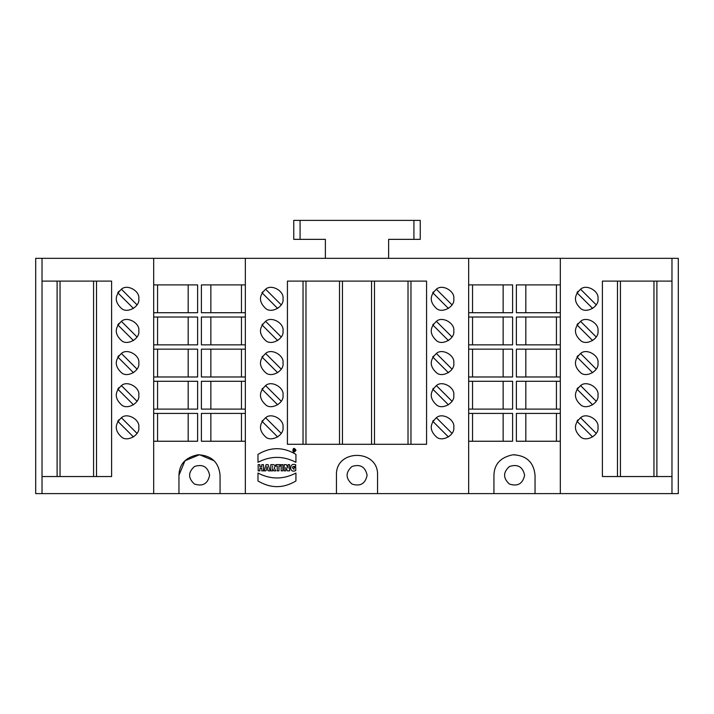 <?xml version="1.0" encoding="UTF-8"?>
<svg xmlns="http://www.w3.org/2000/svg" width="714" height="714" viewBox="0 0 714 714"><rect width="100%" height="100%" fill="white"/><g stroke="black" fill="none" stroke-linecap="round" stroke-linejoin="round"><path stroke-width="1.07" d="M374.493 281.102L374.493 444.286M408.015 281.102L408.015 444.286M410.969 444.286L410.969 281.102L426.57 281.102L426.57 444.286L287.43 444.286L287.43 281.102L426.57 281.102L426.57 444.286L287.43 444.286L287.43 281.102L426.57 281.102L287.43 281.102L303.031 281.102L303.031 444.286M305.985 281.102L305.985 444.286M339.507 281.102L339.507 444.286M342.452 444.286L342.452 281.102M371.548 281.102L371.548 444.286M433.273 420.501L432.746 421.269L448.446 436.968M452.024 433.389L436.325 417.69M453.774 427.329C455.139 434.933 442.591 442.171 436.691 437.191C429.426 430.622 429.426 424.045 436.691 417.476C442.591 412.487 455.139 419.734 453.774 427.329C455.139 419.734 442.591 412.487 436.691 417.476C429.426 424.045 429.426 430.622 436.691 437.191C442.591 442.171 455.139 434.933 453.774 427.329M433.273 388.371L432.746 389.139L448.446 404.838M452.024 401.259L436.325 385.56M453.774 395.199C455.139 402.803 442.591 410.041 436.691 405.061C429.426 398.492 429.426 391.915 436.691 385.346C442.591 380.357 455.139 387.604 453.774 395.199C455.139 387.604 442.591 380.357 436.691 385.346C429.426 391.915 429.426 398.492 436.691 405.061C442.591 410.041 455.139 402.803 453.774 395.199M433.273 356.241L432.746 357.009L448.446 372.708M452.024 369.129L436.325 353.43M453.774 363.069C455.139 370.673 442.591 377.911 436.691 372.931C429.426 366.362 429.426 359.785 436.691 353.216C442.591 348.227 455.139 355.474 453.774 363.069C455.139 355.474 442.591 348.227 436.691 353.216C429.426 359.785 429.426 366.362 436.691 372.931C442.591 377.911 455.139 370.673 453.774 363.069M433.273 324.111L432.746 324.879L448.446 340.578M452.024 336.999L436.325 321.3M453.774 330.939C455.139 338.543 442.591 345.781 436.691 340.801C429.426 334.232 429.426 327.655 436.691 321.086C442.591 316.097 455.139 323.344 453.774 330.939C455.139 323.344 442.591 316.097 436.691 321.086C429.426 327.655 429.426 334.232 436.691 340.801C442.591 345.781 455.139 338.543 453.774 330.939M433.273 291.981L432.746 292.749L448.446 308.448M452.024 304.869L436.325 289.17M453.774 298.809C455.139 306.413 442.591 313.651 436.691 308.671C429.426 302.102 429.426 295.525 436.691 288.956C442.591 283.967 455.139 291.214 453.774 298.809C455.139 291.214 442.591 283.967 436.691 288.956C429.426 295.525 429.426 302.102 436.691 308.671C442.591 313.651 455.139 306.413 453.774 298.809M262.502 420.501L261.976 421.269L277.675 436.968M281.254 433.389L265.554 417.69M283.003 427.329C284.368 434.933 271.82 442.171 265.92 437.191C258.655 430.622 258.655 424.045 265.92 417.476C271.82 412.487 284.368 419.734 283.003 427.329C284.368 419.734 271.82 412.487 265.92 417.476C258.655 424.045 258.655 430.622 265.92 437.191C271.82 442.171 284.368 434.933 283.003 427.329M262.502 388.371L261.976 389.139L277.675 404.838M281.254 401.259L265.554 385.56M283.003 395.199C284.368 402.803 271.82 410.041 265.92 405.061C258.655 398.492 258.655 391.915 265.92 385.346C271.82 380.357 284.368 387.604 283.003 395.199C284.368 387.604 271.82 380.357 265.92 385.346C258.655 391.915 258.655 398.492 265.92 405.061C271.82 410.041 284.368 402.803 283.003 395.199M262.502 356.241L261.976 357.009L277.675 372.708M281.254 369.129L265.554 353.43M283.003 363.069C284.368 370.673 271.82 377.911 265.92 372.931C258.655 366.362 258.655 359.785 265.92 353.216C271.82 348.227 284.368 355.474 283.003 363.069C284.368 355.474 271.82 348.227 265.92 353.216C258.655 359.785 258.655 366.362 265.92 372.931C271.82 377.911 284.368 370.673 283.003 363.069M262.502 324.111L261.976 324.879L277.675 340.578M281.254 336.999L265.554 321.3M283.003 330.939C284.368 338.543 271.82 345.781 265.92 340.801C258.655 334.232 258.655 327.655 265.92 321.086C271.82 316.097 284.368 323.344 283.003 330.939C284.368 323.344 271.82 316.097 265.92 321.086C258.655 327.655 258.655 334.232 265.92 340.801C271.82 345.781 284.368 338.543 283.003 330.939M262.502 291.981L261.976 292.749L277.675 308.448M281.254 304.869L265.554 289.17M283.003 298.809C284.368 306.413 271.82 313.651 265.92 308.671C258.655 302.102 258.655 295.525 265.92 288.956C271.82 283.967 284.368 291.214 283.003 298.809C284.368 291.214 271.82 283.967 265.92 288.956C258.655 295.525 258.655 302.102 265.92 308.671C271.82 313.651 284.368 306.413 283.003 298.809M295.935 480.968C283.279 488.537 270.633 488.537 257.986 480.968L257.986 473.043C270.633 479.612 283.288 479.612 295.935 473.043L295.935 480.968C283.279 488.537 270.633 488.537 257.986 480.968L257.986 473.043C270.633 479.612 283.288 479.612 295.935 473.043L295.935 480.968C283.279 488.537 270.633 488.537 257.986 480.968M257.986 454.372C270.633 446.803 283.279 446.803 295.935 454.372L295.935 462.306C283.288 455.746 270.633 455.746 257.986 462.306L257.986 454.372C270.633 446.803 283.279 446.803 295.935 454.372L295.935 462.306C283.288 455.746 270.633 455.746 257.986 462.306L257.986 454.372C270.633 446.803 283.279 446.803 295.935 454.372M293.865 450.186L294.15 449.704L293.865 450.186M294.15 450.186L294.15 449.704M294.864 451.078L294.177 450.472L293.445 451.078L293.445 449.383L294.222 449.383L294.864 451.078L294.177 450.472L293.445 451.078L293.445 449.383L294.222 449.383L294.864 451.078M295.534 450.239C292.428 445.411 292.428 455.059 295.534 450.239C292.428 445.411 292.428 455.059 295.534 450.239M295.98 450.239C291.91 456.549 291.91 443.921 295.98 450.239C291.91 443.921 291.91 456.549 295.98 450.239M261.752 470.856L261.752 468.411L259.896 468.411L259.896 470.856L258.182 470.856L258.182 464.644L259.896 464.644L259.896 466.911L261.752 466.911L261.752 464.644L263.475 464.644L263.475 470.856L261.752 470.856L261.752 468.411L259.896 468.411L259.896 470.856L258.182 470.856L258.182 464.644L259.896 464.644L259.896 466.911L261.752 466.911L261.752 464.644L263.475 464.644L263.475 470.856L261.752 470.856M266.956 466.902L266.492 468.5L267.58 468.5L267.018 466.626L266.492 468.5L267.58 468.5L266.956 466.902M268.33 470.856L268.009 469.839L266.09 469.839L265.778 470.856L264.082 470.856L266.108 464.644L268.071 464.644L270.195 470.856L268.33 470.856L268.009 469.839L266.09 469.839L265.778 470.856L264.082 470.856L266.108 464.644L268.071 464.644L270.195 470.856L268.33 470.856M272.516 467.358L272.516 466.019L272.516 467.358M270.802 464.644C274.738 464.216 275.899 465.412 274.283 468.241L275.827 470.856L273.748 470.856L272.596 468.598L272.516 470.856L270.802 470.856L270.802 464.644C274.738 464.216 275.899 465.412 274.283 468.241L275.827 470.856L273.748 470.856L272.596 468.598L272.516 470.856L270.802 470.856L270.802 464.644C274.738 464.216 275.899 465.412 274.283 468.241M277.246 470.856L277.246 466.117L275.899 466.117L275.899 464.644L280.299 464.644L280.299 466.117L278.96 466.117L278.96 470.856L277.246 470.856L277.246 466.117L275.899 466.117L275.899 464.644L280.299 464.644L280.299 466.117L278.96 466.117L278.96 470.856L277.246 470.856M281.164 470.856L281.164 464.644L282.878 464.644L282.878 470.856L281.164 470.856L281.164 464.644L282.878 464.644L282.878 470.856L281.164 470.856M285.814 467.474L285.814 470.856L284.163 470.856L284.163 464.644L286.359 464.644L288.01 468.107L288.01 464.644L289.598 464.644L289.598 470.856L287.421 470.856L285.814 467.474L285.814 470.856L284.163 470.856L284.163 464.644L286.359 464.644L288.01 468.107L288.01 464.644L289.598 464.644L289.598 470.856L287.421 470.856L285.814 467.474M295.757 470.535C289.009 473.953 288.902 462.012 295.703 464.778L295.703 466.349C291.937 466.394 291.392 467.393 294.052 469.357L294.052 467.42L295.757 467.42L295.757 470.535C289.009 473.953 288.902 462.012 295.703 464.778L295.703 466.349C291.937 466.394 291.392 467.393 294.052 469.357L294.052 467.42L295.757 467.42L295.757 470.535C289.009 473.953 288.902 462.012 295.703 464.778M214.084 460.771L199.509 454.72L184.98 460.735L178.955 475.274C179.276 464.127 185.613 457.29 197.965 454.773C211.442 455.389 218.814 462.226 220.064 475.274L220.064 493.615L245.339 493.615L245.339 441.243L201.402 441.243L201.402 413.415L245.339 413.415L245.339 441.243L245.339 409.113L201.402 409.113L201.402 381.285L245.339 381.285L245.339 409.113L245.339 376.983L201.402 376.983L201.402 349.155L245.339 349.155L245.339 376.983L245.339 344.853L201.402 344.853L201.402 317.025L245.339 317.025L245.339 344.853L245.339 312.723L201.402 312.723L201.402 284.895L245.339 284.895L245.339 312.723L245.339 258.334L35.7 258.334L35.7 493.615L153.688 493.615L153.688 413.415L197.617 413.415L197.617 441.243L153.688 441.243M153.688 284.895L197.617 284.895L197.617 312.723L153.688 312.723L153.688 258.334L153.688 493.615L178.955 493.615L178.955 475.274M413.924 239.36L413.924 220.385L420.251 220.385L420.251 239.36L388.621 239.36L388.621 258.334M300.076 220.385L300.076 239.36L293.749 239.36L293.749 220.385L413.924 220.385M325.379 258.334L325.379 239.36L300.076 239.36M118.854 291.303L117.774 292.749L133.473 308.448M137.043 304.869L121.353 289.17M138.793 298.809C140.158 306.413 127.61 313.651 121.719 308.671C114.454 302.102 114.454 295.525 121.719 288.956C127.61 283.967 140.158 291.214 138.793 298.809M118.854 323.433L117.774 324.879L133.473 340.578M137.043 336.999L121.353 321.3M138.793 330.939C140.158 338.543 127.61 345.781 121.719 340.801C114.454 334.232 114.454 327.655 121.719 321.086C127.61 316.097 140.158 323.344 138.793 330.939M118.854 355.563L117.774 357.009L133.473 372.708M137.043 369.129L121.353 353.43M138.793 363.069C140.158 370.673 127.61 377.911 121.719 372.931C114.454 366.362 114.454 359.785 121.719 353.216C127.61 348.227 140.158 355.474 138.793 363.069M118.854 387.693L117.774 389.139L133.473 404.838M137.043 401.259L121.353 385.56M138.793 395.199C140.158 402.803 127.61 410.041 121.719 405.061C114.454 398.492 114.454 391.915 121.719 385.346C127.61 380.357 140.158 387.604 138.793 395.199M118.854 419.823L117.774 421.269L133.473 436.968M137.043 433.389L121.353 417.69M138.793 427.329C140.158 434.933 127.61 442.171 121.719 437.191C114.454 430.622 114.454 424.045 121.719 417.476C127.61 412.487 140.158 419.734 138.793 427.329M157.562 312.723L157.562 284.895M188.175 284.895L188.175 312.723M157.562 344.853L157.562 317.025M188.175 317.025L188.175 344.853M153.688 317.025L197.617 317.025L197.617 344.853L153.688 344.853L153.688 312.723M157.562 376.983L157.562 349.155M188.175 349.155L188.175 376.983M153.688 349.155L197.617 349.155L197.617 376.983L153.688 376.983L153.688 344.853M157.562 409.113L157.562 381.285M188.175 381.285L188.175 409.113M153.688 381.285L197.617 381.285L197.617 409.113L153.688 409.113L153.688 376.983M157.562 441.243L157.562 413.415M188.175 413.415L188.175 441.243M57.102 281.102L57.102 476.541M42.028 476.541L42.028 281.102L111.598 281.102L111.598 476.541L42.028 476.541L42.028 493.615M96.524 476.541L96.524 281.102M93.57 281.102L93.57 476.541M60.047 281.102L60.047 476.541M153.688 413.415L153.688 409.113M209.63 475.274C207.801 466.76 202.74 463.841 194.449 466.51C187.996 472.356 187.996 478.193 194.449 484.038C202.74 486.707 207.801 483.789 209.63 475.274M377.554 475.274L377.554 493.615L336.446 493.615L336.446 475.274C335.312 448.767 378.688 448.767 377.554 475.274C378.688 448.767 335.312 448.767 336.446 475.274C335.312 448.767 378.688 448.767 377.554 475.274L377.554 493.615L468.661 493.615L468.661 413.415L512.598 413.415L512.598 441.243L468.661 441.243L468.661 381.285L512.598 381.285L512.598 409.113L468.661 409.113L468.661 349.155L512.598 349.155L512.598 376.983L468.661 376.983L468.661 317.025L512.598 317.025L512.598 344.853L468.661 344.853L468.661 284.895L512.598 284.895L512.598 312.723L468.661 312.723L468.661 258.334L245.339 258.334L245.339 284.895M367.121 475.274C365.291 466.76 360.231 463.841 351.94 466.51C345.487 472.356 345.487 478.193 351.94 484.038C360.231 486.707 365.291 483.789 367.121 475.274M377.554 493.615L493.936 493.615L493.936 475.274C494.249 464.127 500.585 457.29 512.938 454.773C526.423 455.389 533.786 462.226 535.045 475.274L535.045 493.615L560.311 493.615L560.311 441.243L516.383 441.243L516.383 413.415L560.311 413.415L560.311 409.113L516.383 409.113L516.383 381.285L560.311 381.285L560.311 409.113M514.83 454.72L514.339 454.72M472.534 441.243L472.534 413.415M503.147 413.415L503.147 441.243M472.534 409.113L472.534 381.285M503.147 381.285L503.147 409.113M472.534 376.983L472.534 349.155M503.147 349.155L503.147 376.983M472.534 344.853L472.534 317.025M503.147 317.025L503.147 344.853M472.534 312.723L472.534 284.895M503.147 284.895L503.147 312.723M556.438 441.243L556.438 413.415M525.825 413.415L525.825 441.243M578.028 291.303L576.957 292.749L592.647 308.448M596.226 304.869L580.527 289.17M597.975 298.809C599.341 306.413 586.792 313.651 580.901 308.671C573.637 302.102 573.637 295.525 580.901 288.956C586.792 283.967 599.341 291.214 597.975 298.809M578.028 323.433L576.957 324.879L592.647 340.578M596.226 336.999L580.527 321.3M597.975 330.939C599.341 338.543 586.792 345.781 580.901 340.801C573.637 334.232 573.637 327.655 580.901 321.086C586.792 316.097 599.341 323.344 597.975 330.939M578.028 355.563L576.957 357.009L592.647 372.708M596.226 369.129L580.527 353.43M597.975 363.069C599.341 370.673 586.792 377.911 580.901 372.931C573.637 366.362 573.637 359.785 580.901 353.216C586.792 348.227 599.341 355.474 597.975 363.069M578.028 387.693L576.957 389.139L592.647 404.838M596.226 401.259L580.527 385.56M597.975 395.199C599.341 402.803 586.792 410.041 580.901 405.061C573.637 398.492 573.637 391.915 580.901 385.346C586.792 380.357 599.341 387.604 597.975 395.199M578.028 419.823L576.957 421.269L592.647 436.968M596.226 433.389L580.527 417.69M597.975 427.329C599.341 434.933 586.792 442.171 580.901 437.191C573.637 430.622 573.637 424.045 580.901 417.476C586.792 412.487 599.341 419.734 597.975 427.329M525.825 381.285L525.825 409.113M556.438 409.113L556.438 381.285M516.383 376.983L516.383 349.155L560.311 349.155L560.311 376.983L516.383 376.983M525.825 349.155L525.825 376.983M556.438 376.983L556.438 349.155M516.383 344.853L516.383 317.025L560.311 317.025L560.311 344.853L516.383 344.853M525.825 317.025L525.825 344.853M556.438 344.853L556.438 317.025M516.383 312.723L516.383 284.895L560.311 284.895L560.311 312.723L516.383 312.723M525.825 284.895L525.825 312.723M556.438 312.723L556.438 284.895M560.311 493.615L678.3 493.615L678.3 258.334L245.339 258.334M671.972 281.102L671.972 476.541L602.402 476.541L602.402 281.102L671.972 281.102L671.972 258.334M617.476 281.102L617.476 476.541M656.898 476.541L656.898 281.102M653.953 281.102L653.953 476.541M620.43 281.102L620.43 476.541M560.311 284.895L560.311 258.334M560.311 317.025L560.311 312.723M560.311 349.155L560.311 344.853M560.311 381.285L560.311 376.983M560.311 413.415L560.311 441.243M535.045 493.615L493.936 493.615M524.611 475.274C522.773 466.76 517.712 463.841 509.43 466.51C502.968 472.356 502.968 478.193 509.43 484.038C517.712 486.707 522.773 483.789 524.611 475.274M241.466 312.723L241.466 284.895M210.853 284.895L210.853 312.723M241.466 344.853L241.466 317.025M210.853 317.025L210.853 344.853M241.466 376.983L241.466 349.155M210.853 349.155L210.853 376.983M241.466 409.113L241.466 381.285M210.853 381.285L210.853 409.113M241.466 441.243L241.466 413.415M210.853 413.415L210.853 441.243M220.064 493.615L178.955 493.615M245.339 441.243L245.339 493.615L336.446 493.615L336.446 475.274M468.661 493.615L468.661 441.243M468.661 413.415L468.661 409.113M468.661 381.285L468.661 376.983M468.661 349.155L468.661 344.853M468.661 317.025L468.661 312.723M468.661 284.895L468.661 258.334M245.339 317.025L245.339 312.723M245.339 349.155L245.339 344.853M245.339 381.285L245.339 376.983M245.339 413.415L245.339 409.113M245.339 493.615L336.446 493.615M42.028 281.102L42.028 258.334M671.972 493.615L671.972 476.541"/></g></svg>
